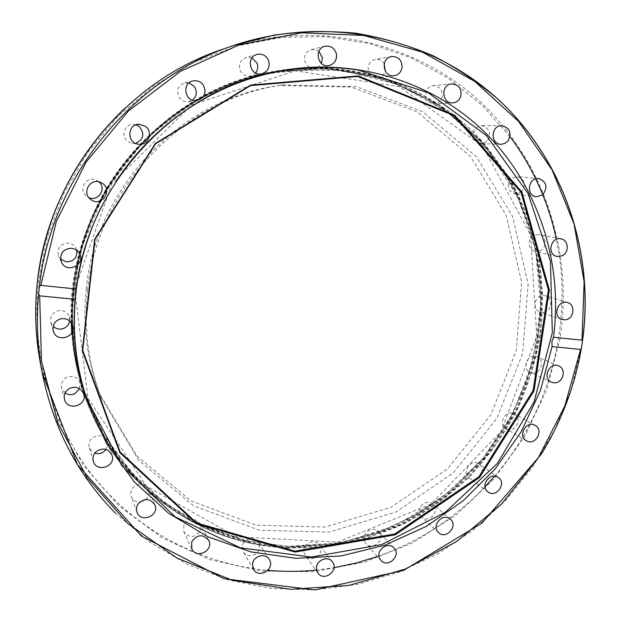 <?xml version="1.0" encoding="UTF-8"?>
<svg xmlns="http://www.w3.org/2000/svg" width="621" height="621" viewBox="0 0 621 621"><rect width="100%" height="100%" fill="white"/><g stroke="black" fill="none" stroke-linecap="round" stroke-linejoin="round"><path stroke-width="0.47" stroke-dasharray="3.1 2.33" d="M273.085 72.269L269.033 73.037C168.741 91.248 83.144 184.491 73.247 289.262C69.552 324.667 73.146 358.791 84.029 391.626L85.372 395.538M89.098 405.35C122.236 488.494 202.974 542.971 286.452 546.472L341.892 542.614L394.824 525.847L442.548 497.367L482.734 458.865L513.42 412.391L533.097 360.304L540.681 305.206L535.612 249.898L517.852 197.276L487.997 150.313L447.314 111.842L397.774 84.456L342.055 70.251L283.455 70.631M287.616 548.149L253.539 543.817C177.808 528.898 110.259 471.339 84.402 392.744C74.015 361.438 70.235 328.882 73.068 295.084C80.854 187.961 167.794 91.279 270.267 72.789C351.315 56.317 434.747 86.459 485.226 144.809L509.142 177.513C522.207 201.243 531.887 226.261 538.182 252.576C542.49 279.279 543.313 306.106 540.658 333.066C536.055 359.769 528.192 385.486 517.068 410.225C504.221 434.11 488.611 456.031 470.244 475.981C450.504 494.557 428.762 510.33 405.008 523.309C380.37 534.502 354.707 542.288 328.004 546.666L287.616 548.149M318.907 51.357L315.297 49.602L311.338 49.633C306.611 51.248 304.368 54.671 304.6 59.903C305.959 65.764 309.491 68.496 315.189 68.093L318.806 66.494L321.406 63.42M252.002 57.916L246.025 57.489C240.381 59.849 238.41 64.087 240.102 70.22C242.291 74.699 245.761 76.639 250.511 76.041L255.627 72.96M189.001 82.958L184.608 82.911C177.59 85.993 175.906 91.031 179.539 98.033C181.852 100.858 184.779 102.1 188.326 101.759L192.386 100.167M136.061 124.821L133.01 124.386C124.332 124.161 120.536 136.636 127.747 141.588L132.483 143.505L135.541 143.373M98.956 181.852L95.968 179.966C86.102 175.471 77.734 190.22 86.668 196.368L88.873 197.625M76.779 250.247L75.49 247.313L73.907 245.489L71.368 243.843L68.434 243.044C59.888 243.836 56.635 248.315 58.677 256.489L60.563 259.104M69.63 320.972L69.102 316.438C67.052 312.084 63.552 310.127 58.607 310.57C52.467 312.285 49.874 316.205 50.821 322.315L53.142 326.281M79.651 388.738L79.892 382.552C77.314 377.063 73.006 375.278 66.975 377.188C62.558 379.555 60.765 383.11 61.58 387.861L65.127 392.969M106.02 449.433L107.534 445.536L107.13 441.461C103.707 435.36 98.809 434.149 92.428 437.836C89.432 440.491 88.376 443.673 89.269 447.399L91.326 450.931L94.834 453.159M145.811 499.54L147.208 498.019C149.102 495.271 149.482 492.406 148.349 489.433C143.87 483.107 138.584 482.703 132.498 488.222C130.682 490.831 130.255 493.579 131.217 496.451C132.816 500.146 135.72 501.978 139.927 501.954M183.777 525.172L183.894 531.879C189.506 538.376 194.994 537.949 200.35 530.598L200.094 523.596C194.42 517.402 188.978 517.922 183.777 525.172M242.291 546.705L243.292 551.805C246.855 558.698 258.918 555.547 259.555 547.59L258.406 542.242C254.688 535.628 242.912 538.865 242.291 546.705M303.902 552.053L305.284 555.562C309.77 562.494 322.245 556.781 320.739 548.514L319.202 544.788C314.591 538.12 302.396 543.887 303.902 552.053M364.612 541.481L365.916 543.554C371.412 550.4 383.801 541.9 380.005 533.905L378.546 531.638C372.949 525.063 360.84 533.594 364.612 541.481M420.766 516.152L421.589 517.037C428.195 523.65 439.932 512.216 433.846 505.106L432.86 504.073C426.185 497.708 414.712 509.15 420.766 516.152M469.158 477.945C476.959 484.194 487.462 469.763 479.21 464.143L479.032 464.019C471.192 458.034 460.961 472.402 469.142 477.929L469.158 477.945M507.093 429.274C515.686 432.992 522.851 418.104 514.46 413.959L513.575 413.547C505.106 409.821 497.825 424.43 505.991 428.746L507.093 429.274M532.453 373.011C541.108 374.261 545.269 359.792 537.103 356.803L534.992 356.268C526.429 354.995 522.145 369.239 530.124 372.398L532.453 373.011M543.709 312.386C551.89 311.385 553.396 297.769 545.525 295.798L542.117 295.588C534.021 296.551 532.376 309.964 540.076 312.115L543.709 312.386M539.983 250.892C547.241 247.973 546.472 235.561 538.95 234.482L534.285 235.056C527.113 237.928 527.726 250.147 535.077 251.427L539.983 250.892M521.151 192.223C526.414 184.942 525.149 179.71 517.347 176.535L511.564 178.359C506.332 185.5 507.512 190.717 515.104 194.024L521.151 192.223M487.881 140.152C491.289 132.444 489.177 127.639 481.539 125.721L477.86 126.645L474.894 129.215C471.502 136.76 473.52 141.565 480.949 143.637L484.791 142.783L487.881 140.152M441.779 98.304C443.363 90.674 440.53 86.451 433.264 85.636C429.957 86.086 427.574 87.926 426.13 91.163C424.539 98.615 427.271 102.838 434.32 103.847C437.782 103.505 440.266 101.658 441.779 98.304M384.228 63.777C382.07 60.423 379.089 58.987 375.294 59.461C371.304 60.423 368.913 63.032 368.113 67.285C368.152 74.163 371.412 77.679 377.871 77.842C381.628 77.159 384.089 74.893 385.237 71.035M537.965 336.24C548.669 264.383 526.127 188.668 475.181 136.03C424.065 83.773 345.695 58.079 269.079 73.022C168.765 91.217 83.144 184.468 73.239 289.254C69.552 324.62 73.138 358.705 83.99 391.509L103.35 434.483L130.573 472.045L164.363 502.855L203.214 525.909L245.52 540.588L289.634 546.604L333.935 543.988L376.908 533.059L417.126 514.359L453.33 488.642L484.38 456.846L509.336 420.037L527.392 379.408L537.965 336.24M87.491 290.698C83.587 328.167 88.213 363.922 101.386 397.968L138.902 460.495L193.799 505.921L259.555 530.272L329.13 532.088L395.724 512.115L453.299 472.907L496.862 418.383L522.641 353.528L528.176 284.092L512.542 216.349L476.501 156.81L422.769 111.749L356.12 86.567L283.215 84.953C184.328 97.66 97.202 187.86 87.491 290.698M86.265 288.517C82.414 325.489 86.994 360.778 99.989 394.397L137.039 456.171L191.268 501.085L256.24 525.203L324.993 527.066L390.819 507.396L447.725 468.7L490.776 414.851L516.222 350.772L521.648 282.167L506.131 215.246L470.446 156.438L417.312 111.951L351.439 87.095L279.427 85.512C181.782 98.071 95.844 187.037 86.265 288.517M102.628 204.526L115.747 181.937M71.741 332.903C73.177 353.077 77.012 372.592 83.245 391.44C112.696 482.408 197.936 543.833 286.553 547.349L343.172 543.274L397.13 525.793L445.575 496.187L486.049 456.272L516.517 408.238L535.418 354.599L541.652 298.142L534.689 241.841L514.584 188.792L482.059 142.108L438.589 104.786L386.409 79.472L328.501 68.271L268.474 72.447C156.554 92.459 65.694 206.49 71.244 322.741M286.98 547.97L343.677 543.887L397.712 526.367L446.227 496.722L486.755 456.745L517.27 408.641L536.195 354.925L542.451 298.39L535.481 242.011L515.352 188.885L482.789 142.131L439.264 104.755L387.007 79.403L329.014 68.178L268.909 72.354C202.438 85.861 140.866 129.851 105.213 190.919C69.847 252.157 62.162 327.438 83.385 391.859C112.875 482.959 198.246 544.462 286.98 547.97M287.034 548.017L327.469 546.534L366.995 538.128L404.535 523.161L439.109 502.172L469.825 475.795L495.907 444.783L516.688 409.992L531.623 372.321L540.293 332.771L542.405 292.367L537.817 252.211L526.538 213.407L508.746 177.078L484.799 144.351L439.218 104.701L383.957 78.409L322.547 67.891L259.26 74.543L198.844 98.46L146.075 138.219L105.259 190.95L79.698 252.537L71.322 318.076L80.505 382.396L106.098 440.662L145.671 488.781L195.894 523.736L252.926 543.678L287.034 548.017M582.335 341.309L582.467 340.393M123.773 109.211C152.898 81.995 185.826 62.015 222.551 49.276C313.752 18.164 413.912 40.963 479.428 101.013C544.881 161.46 573.928 253.647 559.754 340.06L546.542 390.221L524.326 437.106L493.889 479.117L456.249 514.801L412.639 542.847L364.504 562.121L313.481 571.731L261.41 571.033L210.271 559.723L162.151 537.887L119.17 506.045L83.361 465.199L56.589 416.87L40.357 363.044M115.405 513.101L149.506 542.009L187.596 564.442L228.544 579.998L271.214 588.483L314.498 589.888L357.331 584.369L398.721 572.213L437.743 553.854L473.544 529.806L505.393 500.681L532.616 467.178L554.638 430.043L570.978 390.089L581.272 348.171M509.988 136.682L481.818 105.05L448.502 78.425L410.792 57.675L369.627 43.555L326.079 36.67L281.375 37.431L236.849 46.001L193.868 62.302L153.829 85.954L118.044 116.329L87.708 152.51L63.839 193.356L47.204 237.548L38.308 283.642C30.903 355.678 53.057 427.659 96.371 480.204C140.059 532.508 202.92 564.318 267.837 570.334M315.825 570.148L334.013 567.726M377.452 556.525C418.787 541.76 454.634 518.512 485.009 486.794M494.65 476.128C550.322 411.676 574.278 321.142 556.028 237.843M535.698 178.848L535.403 178.235M269.615 73.27C296.388 68.069 322.897 67.479 349.157 71.485C410.861 81.227 465.331 116.438 499.571 165.66C533.501 215.192 546.876 277.152 538.096 336.38L527.547 379.493L509.515 420.083L484.597 456.854L453.594 488.626L417.452 514.328L377.289 533.035L334.377 543.988L290.131 546.643L246.063 540.681L203.797 526.072L164.969 503.095L131.178 472.379L103.932 434.91L84.526 392.03M82.515 385.734C63.521 322.881 71.803 250.511 105.958 191.353C140.408 132.366 199.155 89.292 263.157 74.644C203.261 88.399 147.891 126.785 112.766 180.284C73.185 241.266 62.255 318.845 82.523 385.75M536.73 336.116L530.668 235.173L482.657 146.129L399.35 86.637L295.301 70.833L191.695 104.933L111.943 183.521L74.737 289.409L87.957 398.302L146.711 486.383L236.267 536.746L337.389 542.102L431.059 504.105L501.364 431.121L536.73 336.116M253.539 543.817L252.926 543.678C176.907 528.712 109.117 470.788 83.385 391.859L83.245 391.44C62.822 329.371 69.117 257.195 101.425 197.245C136.403 133.057 199.745 86.389 268.474 72.447L268.909 72.354C350.213 55.587 434.118 85.745 484.799 144.351L485.226 144.809M277.191 71.415L270.189 72.804M86.668 399.52L84.409 392.751M329.014 65.531L315.189 68.1M325.039 46.264L311.346 49.633M261.674 73.79L250.511 76.041M257.016 54.415L246.025 57.489M196.841 100.625L188.326 101.759M192.984 80.94L184.608 82.911M138.568 144.227L132.483 143.505M139.127 124.254L133.01 124.386M101.386 182.753L96.876 180.385M90.72 199.442L86.668 196.368M79.03 252.646L75.49 247.313M61.479 262.248L58.677 256.489M72.339 324.791L69.102 316.438M53.259 330.954L50.821 322.315M83.571 393.706L79.892 382.544M64.468 399.295L61.58 387.861M111.943 455.038L107.13 441.461M93.321 461.263L89.269 447.399M154.846 504.85L148.349 489.433M137 512.216L131.217 496.458M208.672 540.223L200.094 523.596M191.804 548.894L183.894 531.879M269.273 559.405L258.406 542.242M253.547 569.395L243.292 551.797M332.406 561.826L319.202 544.788M317.944 573.067L305.284 555.562M393.993 547.963L378.546 531.638M380.875 560.375L365.916 543.554M450.365 519.156L432.86 504.073M438.643 532.639L421.581 517.029M488.005 491.902L469.142 477.929M498.283 477.433L479.032 464.019M526.298 440.739L505.999 428.754M535.092 425.362L514.46 413.959M551.417 382.163L530.124 372.39M558.683 365.948L537.103 356.803M561.881 319.52L540.068 312.115M567.571 302.559L545.525 295.798M556.882 256.442L535.077 251.427M560.934 238.813L538.95 234.482M536.342 196.756L515.104 194.024M538.71 178.553L517.347 176.535M501.062 144.313L480.949 143.637M501.714 125.652L481.539 125.721M452.763 102.861L434.32 103.847M451.708 83.874L433.264 85.636M394.188 75.731L377.879 77.842M391.533 56.558L375.294 59.461M99.997 394.405L101.386 397.976M279.357 85.519L283.137 84.961"/><path stroke-width="0.93" d="M85.372 395.538L89.098 405.35M283.455 70.631L273.085 72.269M552.053 346.619L540.456 390.415L521.353 431.533L495.364 468.684L463.297 500.689L426.122 526.484L384.958 545.16L341.092 555.958L295.945 558.326L251.047 551.953L208.012 536.816L168.501 513.194L134.128 481.71L106.408 443.371L86.668 399.52C76.018 367.422 72.152 334.036 75.079 299.345L39.697 295.844L38.58 294.222L39.395 286.483L40.807 285.396L76.212 288.982C88.516 183.024 175.797 89.89 277.183 71.415C355.134 56.193 434.77 81.918 487.136 134.563C539.315 187.596 563.1 264.104 553.482 337.288L582.017 340.176L582.529 340.766L581.272 348.855L580.573 349.452L552.053 346.619L551.922 341.62L553.482 337.288M76.212 288.982L75.079 299.345M336.551 54.733C336.745 60.439 334.23 64.041 329.014 65.531C317.649 68.17 313.566 48.593 325.039 46.264C331.218 45.543 335.053 48.368 336.551 54.733M268.52 60.369C270.267 67.115 267.985 71.594 261.674 73.79C250.17 76.647 245.442 57.132 257.024 54.415C262.248 53.429 266.083 55.416 268.52 60.369M203.09 84.704C206.917 92.537 204.829 97.846 196.841 100.625C185.081 102.729 181.208 83.191 192.984 80.94C197.036 80.187 200.404 81.436 203.09 84.704M145.477 126.35C153.55 131.963 148.178 145.834 138.568 144.227C126.653 143.358 127.165 123.998 139.127 124.254L145.477 126.35M100.439 182.318L101.386 182.753C114.039 188.963 101.712 208.26 90.72 199.442C81.405 193.03 90.138 177.622 100.439 182.318M71.671 248.198L75.863 249.619L79.03 252.646C86.932 263.77 67.091 274.668 61.479 262.248C59.352 253.71 62.752 249.029 71.671 248.198M565.646 319.792L561.881 319.52C551.984 316.64 557.844 299.12 567.571 302.559C575.721 304.593 574.122 318.744 565.646 319.792M561.966 255.883L556.882 256.442C546.589 254.548 550.757 236.353 560.934 238.813C568.727 239.939 569.48 252.84 561.966 255.883M542.607 194.878L536.342 196.756C525.715 195.863 528.137 177.094 538.71 178.553C546.79 181.852 548.087 187.294 542.607 194.878M508.25 140.68L505.044 143.42L501.062 144.313C490.155 144.429 490.792 125.232 501.714 125.652C509.631 127.647 511.813 132.653 508.25 140.68M460.518 97.086C458.942 100.579 456.357 102.504 452.763 102.861C441.647 103.948 440.53 84.479 451.708 83.874C459.245 84.728 462.187 89.129 460.518 97.086M402.066 67.526C401.166 72.137 398.535 74.869 394.18 75.731C382.924 77.695 380.176 58.102 391.533 56.558C398.488 56.48 401.997 60.136 402.066 67.526M553.831 382.8L551.417 382.163C541.954 378.313 549.461 361.562 558.69 365.948C567.136 369.037 562.781 384.073 553.831 382.8M527.431 441.283L526.298 440.739C517.309 435.942 526.422 420.044 535.108 425.369C543.763 429.662 536.303 445.117 527.431 441.283M488.021 491.917L488.005 491.902C479.552 486.196 490.171 471.238 498.283 477.425C507.101 483.06 496.21 498.453 488.021 491.917M437.805 531.739C431.548 524.489 443.441 512.581 450.357 519.148C458.64 525.715 446.181 540.091 438.643 532.639L437.805 531.739M379.532 558.225C375.627 550.051 388.21 541.147 394.001 547.963C401.678 555.461 387.714 568.689 380.875 560.375L379.532 558.225M316.508 569.426C314.956 560.957 327.632 554.918 332.406 561.826C339.446 570.218 324.038 582.219 317.944 573.067L316.508 569.426M252.514 564.109C253.174 555.95 265.415 552.543 269.273 559.405C275.646 568.65 258.864 579.346 253.547 569.395L252.514 564.109M191.695 541.923C197.113 534.363 202.772 533.796 208.672 540.223C214.361 550.276 196.314 559.591 191.804 548.894L191.695 541.923M138.343 503.647C144.685 497.879 150.189 498.283 154.846 504.857C159.884 515.632 140.711 523.581 137 512.216C136.007 509.228 136.449 506.371 138.343 503.647M96.62 451.296C103.272 447.438 108.38 448.688 111.943 455.03C116.476 466.425 96.364 473.21 93.321 461.263C92.389 457.39 93.492 454.067 96.62 451.296M70.103 388.148C76.391 386.146 80.885 388.001 83.571 393.714C87.965 405.575 67.169 411.707 64.468 399.295C63.614 394.343 65.492 390.632 70.103 388.148M61.394 318.689C66.548 318.216 70.204 320.25 72.347 324.791C77.493 336.823 56.426 343.677 53.259 330.954C52.273 324.573 54.982 320.49 61.394 318.689M321.406 63.42L322.415 57.745L318.907 51.357M255.627 72.96C257.87 70.018 258.352 66.757 257.071 63.187L252.002 57.916M192.386 100.167C196.803 96.255 197.439 91.698 194.311 86.513L189.001 82.958M135.541 143.373C143.824 139.352 145.004 133.694 139.096 126.397L136.061 124.821M88.873 197.625L88.989 197.672C98.397 201.918 106.866 188.45 98.956 181.852M60.563 259.104L66.393 261.852C73.915 261.464 77.377 257.591 76.779 250.247M53.142 326.281C55.502 328.532 58.327 329.433 61.619 328.99C66.082 327.997 68.752 325.326 69.63 320.972M65.127 392.969C68.124 394.917 71.314 395.197 74.691 393.807L79.651 388.738M94.834 453.159C98.188 454.184 101.285 453.625 104.134 451.475L106.02 449.433M139.927 501.954L145.811 499.54M385.237 71.035L384.228 63.777M115.747 181.937C152.688 124.79 212.863 84.239 276.803 71.85C304.243 66.525 331.404 65.919 358.278 70.041L428.226 92.731L486.398 135.541L528.106 193.651L550.454 261.379L552.317 332.74L534.06 401.903L497.413 463.39L445.273 512.341L381.605 544.609L311.377 557.06L240.412 547.854L175.099 516.812L121.949 465.812L86.855 398.969C65.927 337.296 71.306 264.934 102.628 204.526M357.642 76.461L250.488 85.628L155.599 143.793L95.029 239.31L82.725 350.438L120.101 452.018L196.725 523.006L294.866 551.176L394.832 533.982L478.876 476.773L533.113 390.508L548.382 289.929L521.019 192.254L453.904 115.599L357.642 76.461M358.084 75.909L454.626 115.18L521.919 192.068L549.352 290.03L534.021 390.896L479.629 477.409L395.352 534.79L295.099 552.053L196.671 523.813L119.806 452.631L82.306 350.741L94.64 239.264L155.405 143.443L250.597 85.093L358.084 75.909M71.244 322.741L71.741 332.903M40.807 285.396L56.371 221.324L86.125 162.058L128.353 111.081L180.517 71.299L239.465 44.813L301.721 32.804L363.797 35.459L422.435 52.125L474.786 81.421L518.551 121.39L552.022 169.766L574.068 224.049L584.105 281.701L582.017 340.176M580.573 349.452L564.862 405.862L538.205 458.034L501.714 503.864L456.815 541.427L405.241 569.061L349.033 585.37L290.519 589.298L232.285 580.239L177.094 558.116L127.786 523.48L87.15 477.596L57.691 422.451L41.436 360.77L39.697 295.844M582.467 340.393C594.716 251.699 563.449 158.27 495.806 97.28C428.086 36.724 325.691 14.073 232.161 45.97C131.217 79.403 51.186 178.297 39.395 286.483M38.58 294.222C36.158 320.925 37.384 347.193 42.251 373.027L40.357 363.044C35.451 336.993 34.396 310.531 37.19 283.657C47.149 178.522 124.355 81.77 222.551 49.276L232.161 45.97L273.139 35.273C300.944 31.26 328.54 30.584 355.918 33.247C382.885 37.757 408.703 45.317 433.373 55.937C457.157 68.155 479.032 82.888 498.997 100.121C564.652 161.266 594.685 253.345 582.529 340.766M581.272 348.855C574.666 386.433 561.376 421.496 541.403 454.044L481.958 523.068L403.666 570.388L314.7 589.95L223.956 578.687L141.363 536.008L77.47 464.71L42.251 373.027C53.344 428.211 77.734 474.902 115.405 513.101M267.837 570.334C283.875 571.755 299.865 571.693 315.825 570.148M334.013 567.726L355.973 563.045L377.452 556.525M485.009 486.794L494.65 476.128M556.028 237.843C551.595 217.404 544.819 197.734 535.698 178.848M535.403 178.235C528.261 163.61 519.793 149.762 509.988 136.682M82.523 385.75L84.526 392.03L82.515 385.734M269.615 73.27L276.803 71.85M40.357 363.044C35.451 336.993 34.396 310.531 37.19 283.657C45.31 215.44 74.171 157.292 123.773 109.211M84.526 392.03L86.855 398.969"/></g></svg>
